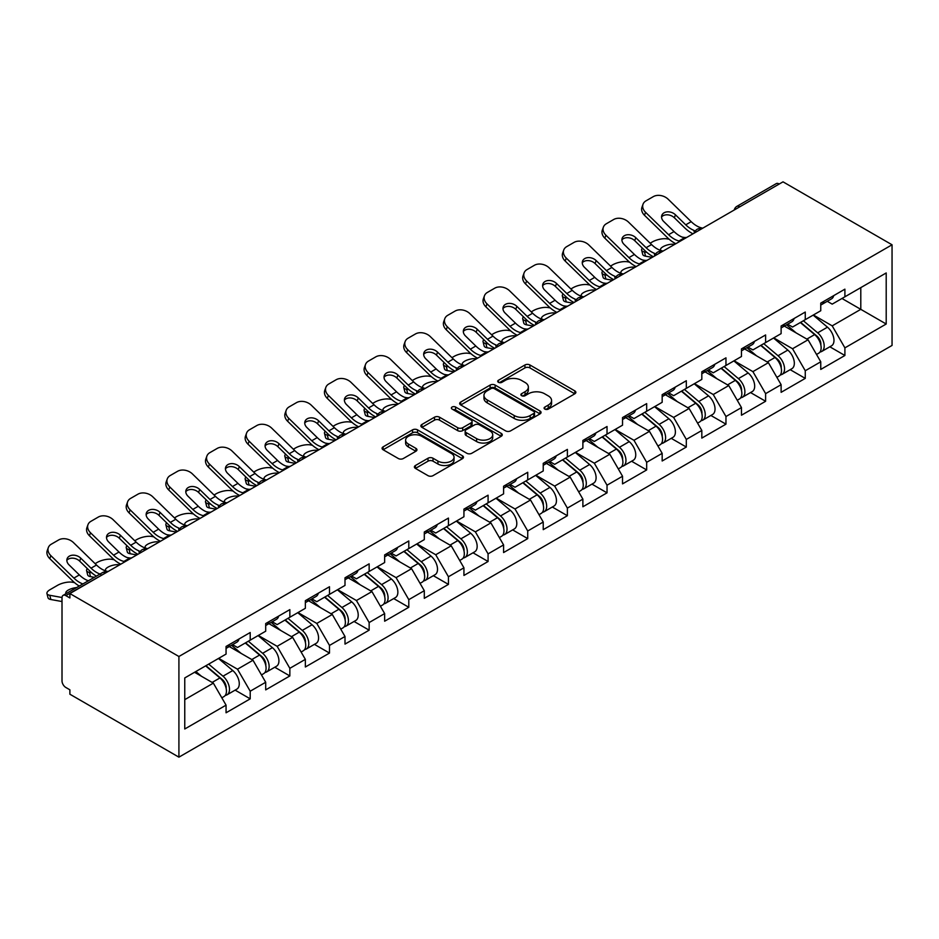 <?xml version="1.0" encoding="UTF-8"?>
<svg xmlns="http://www.w3.org/2000/svg" width="939" height="939" viewBox="0 0 939 939"><rect width="100%" height="100%" fill="white"/><g stroke="black" fill="none" stroke-linecap="round" stroke-linejoin="round"><path stroke-width="1.41" d="M544.831 409.087A2.465 1.42 0 0 0 548.317 409.087L574.832 393.781A3.533 2.042 0 0 0 575.865 392.349A3.533 2.042 0 0 0 574.832 390.906L529.925 364.978A3.533 2.042 0 0 0 524.936 364.978L498.433 380.283A2.465 1.42 0 0 0 497.705 381.293A2.465 1.42 0 0 0 498.433 382.302A2.465 1.42 0 0 0 501.919 382.302L505.358 380.318A11.291 6.514 0 0 1 521.321 380.318L525.065 382.478A11.291 6.514 0 0 1 528.364 387.091A11.291 6.514 0 0 1 525.065 391.704L521.626 393.676A2.465 1.42 0 0 0 520.91 394.685A2.465 1.42 0 0 0 521.626 395.695A2.465 1.42 0 0 0 525.124 395.695L528.551 393.711A11.291 6.514 0 0 1 544.514 393.711L548.259 395.871A11.291 6.514 0 0 1 551.569 400.483A11.291 6.514 0 0 1 548.259 405.096L544.831 407.068A2.465 1.42 0 0 0 544.104 408.078A2.465 1.42 0 0 0 544.831 409.087L544.831 407.068M415.425 465.509A3.533 2.042 0 0 0 414.392 466.953A3.533 2.042 0 0 0 415.425 468.397L428.02 475.662A3.533 2.042 0 0 0 433.008 475.662L462.446 458.666A3.533 2.042 0 0 0 463.479 457.234A3.533 2.042 0 0 0 462.446 455.791L417.538 429.862A3.533 2.042 0 0 0 412.55 429.862L383.112 446.858A3.533 2.042 0 0 0 382.079 448.302A3.533 2.042 0 0 0 383.112 449.746L398.336 458.525A3.533 2.042 0 0 0 403.324 458.525L415.918 451.248A3.533 2.042 0 0 0 416.951 449.816A3.533 2.042 0 0 0 415.918 448.373L408.371 444.018A9.437 5.446 0 0 1 405.613 440.168A9.437 5.446 0 0 1 411.435 435.133A9.437 5.446 0 0 1 421.717 436.306L451.283 453.373A9.437 5.446 0 0 1 454.042 457.234A9.437 5.446 0 0 1 448.22 462.258A9.437 5.446 0 0 1 437.938 461.084L433.008 458.232A3.533 2.042 0 0 0 428.02 458.232L415.425 465.509L415.425 468.397M69.885 593.565L783.02 181.837L892.05 244.786L178.915 656.502L69.885 593.565L69.885 597.967L65.824 595.619A5.388 3.11 -120 0 0 63.124 595.349A5.388 3.11 -120 0 0 62.009 597.814L62.009 680.869A5.388 3.11 -120 0 0 65.824 687.465L69.885 689.813L69.885 694.214L178.915 757.163L178.915 656.502M505.605 430.872A3.533 2.042 0 0 0 510.593 430.872L540.031 413.876A3.533 2.042 0 0 0 541.064 412.432A3.533 2.042 0 0 0 540.031 411L495.123 385.072A3.533 2.042 0 0 0 490.135 385.072L460.697 402.068A3.533 2.042 0 0 0 459.664 403.512A3.533 2.042 0 0 0 460.697 404.944L505.605 430.872M453.079 409.627A2.465 1.42 0 0 1 455.591 409.967L455.591 407.033L501.238 433.395A3.533 2.042 0 0 1 502.271 434.839A3.533 2.042 0 0 1 501.238 436.271L471.801 453.267A3.533 2.042 0 0 1 466.812 453.267L421.904 427.339L421.904 424.463A3.533 2.042 0 0 0 420.872 425.907A3.533 2.042 0 0 0 421.904 427.339M421.904 424.463L434.511 417.186A3.533 2.042 0 0 1 439.499 417.186L457.704 427.703A3.533 2.042 0 0 0 462.692 427.703L471.049 422.879A3.533 2.042 0 0 0 472.082 421.435A3.533 2.042 0 0 0 471.049 420.003L452.093 409.052A2.465 1.42 0 0 1 451.366 408.042A2.465 1.42 0 0 1 452.891 406.728A2.465 1.42 0 0 1 455.591 407.033M178.915 757.163L892.05 345.435L892.05 244.786M235.126 690.13L250.208 698.839L250.208 691.21L237.497 669.202L218.693 658.345M250.208 698.839L226.064 712.783L226.064 705.154L184.76 728.993L184.76 677.935L226.064 654.084L226.064 646.455L250.208 632.522L250.208 640.152L265.702 631.196L265.702 623.566L289.846 609.622L289.846 617.252L305.351 608.308L305.351 600.678L329.495 586.734L329.495 594.364L345 585.42L345 577.79L369.144 563.846L369.144 571.475L384.65 562.531L384.65 554.902L408.794 540.958L408.794 548.587L424.299 539.632L424.299 532.002L448.443 518.07L448.443 525.699L463.936 516.743L463.936 509.114L488.08 495.182L488.08 502.811L503.586 493.855L503.586 486.226L527.73 472.282L527.73 479.923L543.235 470.967L543.235 463.338L567.379 449.394L567.379 457.023L582.884 448.079L582.884 440.45L607.028 426.506L607.028 434.135L622.534 425.191L622.534 417.562L646.666 403.617L646.666 411.247L662.171 402.303L662.171 394.662L686.315 380.729L686.315 388.359L701.82 379.403L701.82 371.774L725.964 357.841L725.964 365.471L741.47 356.515L741.47 348.885L765.614 334.953L765.614 342.582L781.119 333.627L781.119 325.997L805.263 312.053L805.263 319.683L820.756 310.739L820.756 303.109L844.9 289.165L844.9 296.794L886.205 272.956L886.205 324.014L844.9 347.864L832.2 325.856L813.397 314.988M829.83 346.784L844.9 355.494L844.9 347.864M844.9 355.494L820.756 369.426L820.756 361.797L805.263 370.752L792.551 348.745L773.748 337.887M790.18 369.673L805.263 378.382L805.263 370.752M805.263 378.382L781.119 392.326L781.119 384.685L765.614 393.641L752.902 371.633L734.098 360.776M750.531 392.561L765.614 401.27L765.614 393.641M765.614 401.27L741.47 415.214L741.47 407.585L725.964 416.529L713.253 394.521L694.449 383.664M710.882 415.461L725.964 424.158L725.964 416.529M725.964 424.158L701.82 438.102L701.82 430.473L686.315 439.417L673.615 417.409L654.8 406.552M671.244 438.349L686.315 447.046L686.315 439.417M686.315 447.046L662.171 460.99L662.171 453.361L646.666 462.305L633.966 440.297L615.162 429.44M631.595 461.237L646.666 469.946L646.666 462.305M646.666 469.946L622.534 483.878L622.534 476.249L607.028 485.205L594.317 463.185L575.513 452.328M591.946 484.125L607.028 492.834L607.028 485.205M607.028 492.834L582.884 506.767L582.884 499.137L567.379 508.093L554.667 486.085L535.864 475.228M552.296 507.013L567.379 515.722L567.379 508.093M567.379 515.722L543.235 529.655L543.235 522.025L527.73 530.981L515.018 508.973L496.215 498.116M512.647 529.901L527.73 538.61L527.73 530.981M527.73 538.61L503.586 552.555L503.586 544.925L488.08 553.869L475.38 531.861L456.565 521.004M473.01 552.789L488.08 561.499L488.08 553.869M488.08 561.499L463.936 575.443L463.936 567.813L448.443 576.757L435.731 554.749L416.928 543.892M433.36 575.689L448.443 584.387L448.443 576.757M448.443 584.387L424.299 598.331L424.299 590.701L408.794 599.645L396.082 577.638L377.278 566.78M393.711 598.577L408.794 607.275L408.794 599.645M408.794 607.275L384.65 621.219L384.65 613.59L369.144 622.545L356.433 600.526L337.629 589.669M354.062 621.465L369.144 630.175L369.144 622.545M369.144 630.175L345 644.107L345 636.478L329.495 645.433L316.795 623.426L297.98 612.557M314.412 644.354L329.495 653.063L329.495 645.433M329.495 653.063L305.351 666.995L305.351 659.366L289.846 668.322L277.146 646.314L258.331 635.457M274.775 667.242L289.846 675.951L289.846 668.322M289.846 675.951L265.702 689.883L265.702 682.254L250.208 691.21M232.579 644.647L237.497 647.487L250.208 640.152M237.497 669.202L253.002 660.246L229.28 646.56M265.702 682.254L253.002 660.246M272.228 621.759L277.146 624.599L289.846 617.252M277.146 646.314L292.651 637.358L268.93 623.66M305.351 659.366L292.651 637.358M311.877 598.871L316.795 601.699L329.495 594.364M316.795 623.426L332.289 614.47L308.567 600.772M345 636.478L332.289 614.47M351.526 575.983L356.433 578.811L369.144 571.475M356.433 600.526L371.938 591.582L348.216 577.884M384.65 613.59L371.938 591.582M391.176 553.083L396.082 555.923L408.794 548.587M396.082 577.638L411.587 568.694L387.866 554.996M424.299 590.701L411.587 568.694M430.813 530.195L435.731 533.035L448.443 525.699M435.731 554.749L451.236 545.805L427.515 532.108M463.936 567.813L451.236 545.805M470.462 507.306L475.38 510.147L488.08 502.811M475.38 531.861L490.886 522.906L467.164 509.22M503.586 544.925L490.886 522.906M510.112 484.418L515.018 487.259L527.73 479.923M515.018 508.973L530.523 500.018L506.802 486.32M543.235 522.025L530.523 500.018M549.761 461.53L554.667 464.359L567.379 457.023M554.667 486.085L570.173 477.129L546.451 463.432M582.884 499.137L570.173 477.129M589.41 438.642L594.317 441.471L607.028 434.135M594.317 463.185L609.822 454.241L586.1 440.544M622.534 476.249L609.822 454.241M629.048 415.742L633.966 418.583L646.666 411.247M633.966 440.297L649.471 431.353L625.75 417.655M662.171 453.361L649.471 431.353M668.697 392.854L673.615 395.695L686.315 388.359M673.615 417.409L689.109 408.465L665.399 394.767M701.82 430.473L689.109 408.465M708.346 369.966L713.253 372.806L725.964 365.471M713.253 394.521L728.758 385.565L705.036 371.879M741.47 407.585L728.758 385.565M747.996 347.078L752.902 349.918L765.614 342.582M752.902 371.633L768.407 362.677L744.686 348.991M781.119 384.685L768.407 362.677M787.633 324.19L792.551 327.03L805.263 319.683M792.551 348.745L808.056 339.789L784.335 326.091M820.756 361.797L808.056 339.789M779.206 184.032L739.815 206.78M738.195 207.719A5.388 3.11 120 0 1 739.556 206.627A5.388 3.11 60 0 0 736.869 206.369L776.26 183.621A5.388 3.11 60 0 1 778.959 183.891M827.282 301.302L832.2 304.13L844.9 296.794M832.2 325.856L860.793 309.342L860.793 287.627L886.205 272.956M841.978 298.485L886.205 324.014M184.76 699.649L213.353 683.134L194.549 672.277M226.064 705.154L213.353 683.134M545.817 409.439L548.259 408.031A11.291 6.514 0 0 0 551.569 403.418L551.569 400.483M528.364 387.091L528.364 390.025A11.291 6.514 0 0 1 525.065 394.638L522.612 396.047M574.785 393.817L529.925 367.912A3.533 2.042 0 0 0 524.936 367.912L499.419 382.654M539.984 413.899L495.123 388.007A3.533 2.042 0 0 0 490.135 388.007L460.744 404.979M533.786 413.442A2.465 1.42 0 0 0 534.514 412.432A2.465 1.42 0 0 0 533.786 411.435L494.372 388.676A2.465 1.42 0 0 0 490.886 388.676L487.271 390.765A11.291 6.514 0 0 0 483.961 395.366A11.291 6.514 0 0 0 487.271 399.979L514.208 415.531A11.291 6.514 0 0 0 530.171 415.531L533.786 413.442L533.786 416.376A2.465 1.42 0 0 0 534.514 415.367L534.514 412.432M483.961 395.366L483.961 398.3A11.291 6.514 0 0 0 487.271 402.913L487.271 399.979M533.786 416.376L530.171 418.465A11.291 6.514 0 0 1 514.208 418.465L487.271 402.913M421.951 427.374L434.511 420.12L434.511 417.186M472.082 421.435L472.082 424.369A3.533 2.042 0 0 1 471.049 425.813L462.692 430.637A3.533 2.042 0 0 1 457.704 430.637L439.499 420.12A3.533 2.042 0 0 0 434.511 420.12M455.591 409.967L501.191 436.306M476.601 438.619A9.437 5.446 0 0 0 486.883 439.792A9.437 5.446 0 0 0 492.717 434.757A9.437 5.446 0 0 0 489.947 430.907L479.536 424.898A3.533 2.042 0 0 0 474.547 424.898L466.19 429.722A3.533 2.042 0 0 0 465.157 431.165A3.533 2.042 0 0 0 466.19 432.597L476.601 438.619L476.601 441.553A9.437 5.446 0 0 0 486.883 442.727A9.437 5.446 0 0 0 492.717 437.691L492.717 434.757M465.157 431.165L465.157 434.1A3.533 2.042 0 0 0 466.19 435.532L466.19 432.597M476.601 441.553L466.19 435.532M454.042 457.234L454.042 460.169A9.437 5.446 0 0 1 448.22 465.192A9.437 5.446 0 0 1 437.938 464.019L433.008 461.178A3.533 2.042 0 0 0 428.02 461.178L415.472 468.42M405.613 440.168L405.613 443.102A9.437 5.446 0 0 0 408.371 446.952L408.371 444.018M415.871 451.283L408.371 446.952M462.399 458.702L417.538 432.797A3.533 2.042 0 0 0 412.55 432.797L383.159 449.769M669.202 239.269L667.101 238.882A10.787 3.862 -14.2 0 0 652.265 241.98L650.164 243.201M642.405 248.154A10.787 3.862 -14.2 0 0 641.654 250.197A10.787 3.862 -14.2 0 0 644.483 251.945L645.551 256.171L652.182 257.368M646.854 252.368L644.483 251.945M661.291 250.631A8.263 2.97 165.8 0 1 660.516 249.751A8.263 2.97 165.8 0 1 663.004 246.722A8.263 2.97 165.8 0 1 674.378 244.34L674.425 244.539M645.551 256.171A10.787 3.862 165.8 0 1 642.722 254.422L641.654 250.197M817.74 336.866L815.956 335.845M820.017 351.996A11.867 6.843 -120 0 0 821.731 351.456A11.867 6.843 -120 0 0 823.867 343.169A11.867 6.843 -120 0 0 817.693 332.84L803.385 320.774M821.731 351.456L831.52 345.81A11.867 6.843 -120 0 0 833.656 337.524A11.867 6.843 -120 0 0 827.47 327.183L813.174 315.117M800.627 322.359L816.953 336.127A7.183 4.155 60 0 1 820.827 344.977M816.531 354.461L818.691 353.217A11.867 6.843 -120 0 0 820.815 344.93A11.867 6.843 -120 0 0 814.641 334.601L800.333 322.535M796.213 332.958L786.565 324.812M686.749 237.414A8.263 3.216 167.4 0 1 684.895 237.544L682.184 237.109A24.085 13.909 -120 0 1 679.578 235.83A24.085 13.909 -120 0 1 674.049 231.569L663.756 221.545A8.263 6.068 -160.3 0 1 661.819 215.383A8.263 6.068 -160.3 0 1 664.073 212.789A8.263 6.068 -160.3 0 1 675.446 214.796L685.74 224.82A24.085 13.909 -120 0 0 691.28 229.081A24.085 13.909 -120 0 0 693.874 230.36L695.646 231.334M675.845 243.717A28.757 16.597 60 0 1 674.12 242.802A28.757 16.597 60 0 1 667.512 237.72L644.483 215.277A10.787 7.911 -160.3 0 1 641.959 207.237L643.027 204.244A10.787 7.911 19.7 0 1 645.962 200.864L653.333 196.615A10.787 7.911 19.7 0 1 668.169 199.232L691.21 221.674A24.085 13.909 -120 0 0 696.738 225.923A24.085 13.909 -120 0 0 701.574 227.907L702.736 228.189M692.994 233.811A28.757 16.597 60 0 1 691.28 232.895A28.757 16.597 60 0 1 684.672 227.813L674.378 217.789A8.263 6.068 19.7 0 0 663.004 215.77A8.263 6.068 19.7 0 0 661.561 216.968M643.027 204.244A10.787 7.911 19.7 0 0 645.551 212.296L668.591 234.727A24.085 13.909 -120 0 0 674.12 238.987A24.085 13.909 -120 0 0 678.956 240.971L680.118 241.241M823.949 301.266A11.867 6.843 60 0 1 821.731 304.506A11.867 6.843 60 0 1 820.756 304.905M833.726 295.621A11.867 6.843 60 0 1 831.52 298.848L821.731 304.506M629.553 262.157L627.452 261.77A10.787 3.862 -14.2 0 0 612.615 264.868L610.514 266.089M602.756 271.042A10.787 3.862 -14.2 0 0 602.005 273.085A10.787 3.862 -14.2 0 0 604.833 274.834L605.901 279.059L612.545 280.256M607.204 275.256L604.833 274.834M621.641 273.519A8.263 2.97 165.8 0 1 620.867 272.639A8.263 2.97 165.8 0 1 623.355 269.61A8.263 2.97 165.8 0 1 634.729 267.228L634.776 267.427M605.901 279.059A10.787 3.862 165.8 0 1 603.084 277.31L602.005 273.085M778.091 359.766L776.307 358.733M780.368 374.884A11.867 6.843 -120 0 0 782.093 374.344A11.867 6.843 -120 0 0 784.218 366.057A11.867 6.843 -120 0 0 778.044 355.728L763.736 343.662M782.093 374.344L791.87 368.698A11.867 6.843 -120 0 0 794.007 360.412A11.867 6.843 -120 0 0 787.833 350.083L773.525 338.005M760.989 345.247L777.304 359.015A7.183 4.155 60 0 1 781.178 367.877M776.882 377.349L779.041 376.105A11.867 6.843 -120 0 0 781.166 367.818A11.867 6.843 -120 0 0 774.992 357.489L760.696 345.423M756.564 355.846L746.916 347.7M589.903 285.045L587.802 284.67A10.787 3.862 -14.2 0 0 572.966 287.757L570.865 288.977M563.107 293.93A10.787 3.862 -14.2 0 0 562.355 295.973A10.787 3.862 -14.2 0 0 565.184 297.722L566.264 301.947L572.896 303.156M567.555 298.156L565.184 297.722M581.992 296.419A8.263 2.97 165.8 0 1 581.218 295.527A8.263 2.97 165.8 0 1 583.706 292.498A8.263 2.97 165.8 0 1 595.08 290.128L595.126 290.315M566.264 301.947A10.787 3.862 165.8 0 1 563.435 300.198L562.355 295.973M738.441 382.654L736.669 381.621M740.718 397.772A11.867 6.843 -120 0 0 742.444 397.232A11.867 6.843 -120 0 0 744.568 388.946A11.867 6.843 -120 0 0 738.394 378.617L724.098 366.55M742.444 397.232L752.233 391.586A11.867 6.843 -120 0 0 754.357 383.3A11.867 6.843 -120 0 0 748.183 372.971L733.875 360.905M721.34 368.135L737.655 381.903A7.183 4.155 60 0 1 741.54 390.765M737.232 400.249L739.392 398.993A11.867 6.843 -120 0 0 741.528 390.706A11.867 6.843 -120 0 0 735.343 380.377L721.046 368.311M716.915 378.734L707.267 370.588M550.254 307.933L548.153 307.558A10.787 3.862 -14.2 0 0 533.317 310.656L531.216 311.865M523.469 316.819A10.787 3.862 -14.2 0 0 522.718 318.861A10.787 3.862 -14.2 0 0 525.535 320.61L526.615 324.835L533.246 326.044M527.906 321.044L525.535 320.61M542.343 319.307A8.263 2.97 165.8 0 1 541.58 318.427A8.263 2.97 165.8 0 1 544.057 315.387A8.263 2.97 165.8 0 1 555.43 313.016L555.477 313.203M526.615 324.835A10.787 3.862 165.8 0 1 523.786 323.086L522.718 318.861M698.792 405.542L697.02 404.509M701.069 420.66A11.867 6.843 -120 0 0 702.795 420.132A11.867 6.843 -120 0 0 704.931 411.834A11.867 6.843 -120 0 0 698.745 401.505L684.449 389.439M702.795 420.132L712.584 414.475A11.867 6.843 -120 0 0 714.708 406.188A11.867 6.843 -120 0 0 708.534 395.859L694.226 383.793M681.691 391.035L698.006 404.791A7.183 4.155 60 0 1 701.891 413.653M697.583 423.137L699.743 421.893A11.867 6.843 -120 0 0 701.879 413.594A11.867 6.843 -120 0 0 695.705 403.265L681.397 391.199M677.277 401.622L667.617 393.476M510.616 330.821L508.515 330.446A10.787 3.862 -14.2 0 0 493.679 333.545L491.578 334.754M483.82 339.707A10.787 3.862 -14.2 0 0 483.069 341.749A10.787 3.862 -14.2 0 0 485.897 343.498L486.965 347.735L493.597 348.932M488.268 343.932L485.897 343.498M502.705 342.195A8.263 2.97 165.8 0 1 501.931 341.315A8.263 2.97 165.8 0 1 504.407 338.275A8.263 2.97 165.8 0 1 515.781 335.904L515.84 336.092M486.965 347.735A10.787 3.862 165.8 0 1 484.137 345.986L483.069 341.749M659.155 428.43L657.37 427.409M661.42 443.548A11.867 6.843 -120 0 0 663.145 443.02A11.867 6.843 -120 0 0 665.281 434.734A11.867 6.843 -120 0 0 659.108 424.393L644.8 412.327M663.145 443.02L672.934 437.363A11.867 6.843 -120 0 0 675.071 429.076A11.867 6.843 -120 0 0 668.885 418.747L654.589 406.681M642.041 413.923L658.356 427.679A7.183 4.155 60 0 1 662.241 436.541M657.934 446.025L660.094 444.781A11.867 6.843 -120 0 0 662.23 436.494A11.867 6.843 -120 0 0 656.056 426.153L641.748 414.087M637.628 424.51L627.968 416.376M470.967 353.71L468.866 353.334A10.787 3.862 -14.2 0 0 454.03 356.433L451.929 357.642M444.17 362.607A10.787 3.862 -14.2 0 0 443.419 364.649A10.787 3.862 -14.2 0 0 446.248 366.398L447.316 370.623L453.948 371.821M448.619 366.82L446.248 366.398M463.056 365.083A8.263 2.97 165.8 0 1 462.281 364.203A8.263 2.97 165.8 0 1 464.77 361.163A8.263 2.97 165.8 0 1 476.143 358.792L476.19 358.98M447.316 370.623A10.787 3.862 165.8 0 1 444.487 368.874L443.419 364.649M619.505 451.319L617.721 450.297M621.782 466.437A11.867 6.843 -120 0 0 623.508 465.908A11.867 6.843 -120 0 0 625.632 457.622A11.867 6.843 -120 0 0 619.458 447.281L605.15 435.215M623.508 465.908L633.285 460.263A11.867 6.843 -120 0 0 635.421 451.964A11.867 6.843 -120 0 0 629.236 441.635L614.939 429.569M602.404 436.811L618.719 450.579A7.183 4.155 60 0 1 622.592 459.429M618.296 468.913L620.456 467.669A11.867 6.843 -120 0 0 622.58 459.382A11.867 6.843 -120 0 0 616.407 449.042L602.099 436.975M597.979 447.398L588.33 439.264M647.1 260.303A8.263 3.216 167.4 0 1 645.246 260.432L642.546 259.997A24.085 13.909 -120 0 1 639.94 258.718A24.085 13.909 -120 0 1 634.412 254.469L624.106 244.433A8.263 6.068 -160.3 0 1 622.17 238.271A8.263 6.068 -160.3 0 1 624.423 235.677A8.263 6.068 -160.3 0 1 635.797 237.684L646.102 247.708A24.085 13.909 -120 0 0 651.631 251.969A24.085 13.909 -120 0 0 654.237 253.248L655.997 254.223M636.196 266.606A28.757 16.597 60 0 1 634.471 265.69A28.757 16.597 60 0 1 627.874 260.608L604.833 238.177A10.787 7.911 -160.3 0 1 602.31 230.125L603.378 227.144A10.787 7.911 19.7 0 1 606.324 223.764L613.683 219.503A10.787 7.911 19.7 0 1 628.52 222.12L651.56 244.563A24.085 13.909 -120 0 0 657.089 248.823A24.085 13.909 -120 0 0 661.936 250.807L663.098 251.077M653.356 256.699A28.757 16.597 60 0 1 651.631 255.784A28.757 16.597 60 0 1 645.023 250.701L634.729 240.677A8.263 6.068 19.7 0 0 623.355 238.67A8.263 6.068 19.7 0 0 621.911 239.856M603.378 227.144A10.787 7.911 19.7 0 0 605.901 235.184L628.942 257.615A24.085 13.909 -120 0 0 634.471 261.875A24.085 13.909 -120 0 0 639.318 263.859L640.48 264.129M784.3 324.155A11.867 6.843 60 0 1 782.093 327.394A11.867 6.843 60 0 1 781.119 327.793M794.077 318.509A11.867 6.843 60 0 1 791.87 321.748L782.093 327.394M607.451 283.202A8.263 3.216 167.4 0 1 605.596 283.332L602.897 282.885A24.085 13.909 -120 0 1 600.291 281.606A24.085 13.909 -120 0 1 594.763 277.357L584.457 267.322A8.263 6.068 -160.3 0 1 582.532 261.159A8.263 6.068 -160.3 0 1 584.774 258.565A8.263 6.068 -160.3 0 1 596.148 260.572L606.453 270.608A24.085 13.909 -120 0 0 611.982 274.857A24.085 13.909 -120 0 0 614.587 276.136L616.36 277.111M596.547 289.494A28.757 16.597 60 0 1 594.821 288.578A28.757 16.597 60 0 1 588.225 283.496L565.184 261.065A10.787 7.911 -160.3 0 1 562.661 253.014L563.74 250.032A10.787 7.911 19.7 0 1 566.675 246.652L574.046 242.391A10.787 7.911 19.7 0 1 588.882 245.02L611.911 267.451A24.085 13.909 -120 0 0 617.439 271.711A24.085 13.909 -120 0 0 622.287 273.695L623.449 273.965M613.707 279.587A28.757 16.597 60 0 1 611.982 278.672A28.757 16.597 60 0 1 605.373 273.589L595.08 263.566A8.263 6.068 19.7 0 0 583.706 261.558A8.263 6.068 19.7 0 0 582.262 262.744M563.74 250.032A10.787 7.911 19.7 0 0 566.264 258.072L589.293 280.503A24.085 13.909 -120 0 0 594.821 284.763A24.085 13.909 -120 0 0 599.669 286.747L600.831 287.029M744.65 347.054A11.867 6.843 60 0 1 742.444 350.282A11.867 6.843 60 0 1 741.47 350.681M754.44 341.397A11.867 6.843 60 0 1 752.233 344.636L742.444 350.282M567.813 306.091A8.263 3.216 167.4 0 1 565.947 306.22L563.247 305.774A24.085 13.909 -120 0 1 560.642 304.506A24.085 13.909 -120 0 1 555.113 300.245L544.82 290.21A8.263 6.068 -160.3 0 1 542.883 284.048A8.263 6.068 -160.3 0 1 545.136 281.454A8.263 6.068 -160.3 0 1 556.51 283.461L566.804 293.496A24.085 13.909 -120 0 0 572.332 297.757A24.085 13.909 -120 0 0 574.938 299.025L576.71 300.011M556.909 312.382A28.757 16.597 60 0 1 555.184 311.466A28.757 16.597 60 0 1 548.576 306.384L525.535 283.954A10.787 7.911 -160.3 0 1 523.011 275.902L524.091 272.92A10.787 7.911 19.7 0 1 527.025 269.54L534.397 265.279A10.787 7.911 19.7 0 1 549.233 267.908L572.274 290.339A24.085 13.909 -120 0 0 577.802 294.6A24.085 13.909 -120 0 0 582.638 296.583L583.8 296.853M574.058 302.475A28.757 16.597 60 0 1 572.332 301.572A28.757 16.597 60 0 1 565.736 296.478L555.43 286.454A8.263 6.068 19.7 0 0 544.057 284.447A8.263 6.068 19.7 0 0 542.613 285.644M524.091 272.92A10.787 7.911 19.7 0 0 526.615 280.961L549.644 303.403A24.085 13.909 -120 0 0 555.184 307.652A24.085 13.909 -120 0 0 560.02 309.635L561.182 309.917M705.001 369.943A11.867 6.843 60 0 1 702.795 373.17A11.867 6.843 60 0 1 701.82 373.569M714.79 364.297A11.867 6.843 60 0 1 712.584 367.525L702.795 373.17M528.164 328.979A8.263 3.216 167.4 0 1 526.298 329.108L523.598 328.662A24.085 13.909 -120 0 1 520.992 327.394A24.085 13.909 -120 0 1 515.464 323.133L505.17 313.11A8.263 6.068 -160.3 0 1 503.234 306.936A8.263 6.068 -160.3 0 1 505.487 304.342A8.263 6.068 -160.3 0 1 516.861 306.36L527.155 316.384A24.085 13.909 -120 0 0 532.683 320.645A24.085 13.909 -120 0 0 535.289 321.913L537.061 322.899M517.26 335.27A28.757 16.597 60 0 1 515.534 334.366A28.757 16.597 60 0 1 508.926 329.272L485.897 306.842A10.787 7.911 -160.3 0 1 483.374 298.802L484.442 295.808A10.787 7.911 19.7 0 1 487.376 292.428L494.747 288.179A10.787 7.911 19.7 0 1 509.584 290.797L532.624 313.227A24.085 13.909 -120 0 0 538.153 317.488A24.085 13.909 -120 0 0 542.988 319.471L544.151 319.741M534.408 325.363A28.757 16.597 60 0 1 532.683 324.46A28.757 16.597 60 0 1 526.086 319.377L515.781 309.342A8.263 6.068 19.7 0 0 504.407 307.335A8.263 6.068 19.7 0 0 502.964 308.532M484.442 295.808A10.787 7.911 19.7 0 0 486.965 303.849L510.006 326.291A24.085 13.909 -120 0 0 515.534 330.551A24.085 13.909 -120 0 0 520.37 332.535L521.532 332.805M665.352 392.831A11.867 6.843 60 0 1 663.145 396.058A11.867 6.843 60 0 1 662.171 396.469M675.141 387.185A11.867 6.843 60 0 1 672.934 390.413L663.145 396.058M488.515 351.867A8.263 3.216 167.4 0 1 486.66 351.996L483.949 351.55A24.085 13.909 -120 0 1 481.355 350.282A24.085 13.909 -120 0 1 475.815 346.022L465.521 335.998A8.263 6.068 -160.3 0 1 463.584 329.824A8.263 6.068 -160.3 0 1 465.838 327.242A8.263 6.068 -160.3 0 1 477.212 329.249L487.505 339.272A24.085 13.909 -120 0 0 493.045 343.533A24.085 13.909 -120 0 0 495.639 344.801L497.412 345.787M477.611 358.158A28.757 16.597 60 0 1 475.885 357.254A28.757 16.597 60 0 1 469.277 352.172L446.248 329.73A10.787 7.911 -160.3 0 1 443.724 321.69L444.793 318.697A10.787 7.911 19.7 0 1 447.727 315.316L455.098 311.067A10.787 7.911 19.7 0 1 469.934 313.685L492.975 336.115A24.085 13.909 -120 0 0 498.503 340.376A24.085 13.909 -120 0 0 503.351 342.359L504.501 342.629M494.759 348.263A28.757 16.597 60 0 1 493.045 347.348A28.757 16.597 60 0 1 486.437 342.266L476.143 332.23A8.263 6.068 19.7 0 0 464.77 330.223A8.263 6.068 19.7 0 0 463.326 331.42M444.793 318.697A10.787 7.911 19.7 0 0 447.316 326.749L470.357 349.179A24.085 13.909 -120 0 0 475.885 353.44A24.085 13.909 -120 0 0 480.721 355.423L481.883 355.693M625.714 415.719A11.867 6.843 60 0 1 623.508 418.947A11.867 6.843 60 0 1 622.534 419.357M635.492 410.073A11.867 6.843 60 0 1 633.285 413.301L623.508 418.947M431.318 376.609L429.217 376.222A10.787 3.862 -14.2 0 0 414.381 379.321L412.28 380.53M404.521 385.495A10.787 3.862 -14.2 0 0 403.77 387.537A10.787 3.862 -14.2 0 0 406.599 389.286L407.667 393.511L414.31 394.709M408.97 389.708L406.599 389.286M423.407 387.971A8.263 2.97 165.8 0 1 422.632 387.091A8.263 2.97 165.8 0 1 425.121 384.063A8.263 2.97 165.8 0 1 436.494 381.68L436.541 381.868M407.667 393.511A10.787 3.862 165.8 0 1 404.85 391.763L403.77 387.537M579.856 474.207L578.084 473.186M582.133 489.336A11.867 6.843 -120 0 0 583.858 488.796A11.867 6.843 -120 0 0 585.983 480.51A11.867 6.843 -120 0 0 579.809 470.181L565.501 458.103M583.858 488.796L593.636 483.151A11.867 6.843 -120 0 0 595.772 474.864A11.867 6.843 -120 0 0 589.598 464.523L575.29 452.457M562.754 459.699L579.07 473.467A7.183 4.155 60 0 1 582.943 482.317M578.647 491.801L580.807 490.557A11.867 6.843 -120 0 0 582.931 482.27A11.867 6.843 -120 0 0 576.757 471.941L562.461 459.864M558.329 470.298L548.681 462.152M448.865 374.755A8.263 3.216 167.4 0 1 447.011 374.884L444.311 374.438A24.085 13.909 -120 0 1 441.706 373.17A24.085 13.909 -120 0 1 436.177 368.91L425.872 358.886A8.263 6.068 -160.3 0 1 423.935 352.712A8.263 6.068 -160.3 0 1 426.189 350.13A8.263 6.068 -160.3 0 1 437.562 352.137L447.868 362.161A24.085 13.909 -120 0 0 453.396 366.421A24.085 13.909 -120 0 0 456.002 367.689L457.763 368.675M437.961 381.058A28.757 16.597 60 0 1 436.236 380.142A28.757 16.597 60 0 1 429.639 375.06L406.599 352.618A10.787 7.911 -160.3 0 1 404.075 344.578L405.143 341.585A10.787 7.911 19.7 0 1 408.089 338.204L415.461 333.955A10.787 7.911 19.7 0 1 430.285 336.573L453.326 359.003A24.085 13.909 -120 0 0 458.854 363.264A24.085 13.909 -120 0 0 463.702 365.248L464.864 365.529M455.122 371.151A28.757 16.597 60 0 1 453.396 370.236A28.757 16.597 60 0 1 446.788 365.154L436.494 355.13A8.263 6.068 19.7 0 0 425.121 353.111A8.263 6.068 19.7 0 0 423.677 354.308M405.143 341.585A10.787 7.911 19.7 0 0 407.667 349.637L430.708 372.067A24.085 13.909 -120 0 0 436.236 376.328A24.085 13.909 -120 0 0 441.084 378.311L442.246 378.581M586.065 438.607A11.867 6.843 60 0 1 583.858 441.846A11.867 6.843 60 0 1 582.884 442.246M595.842 432.961A11.867 6.843 60 0 1 593.636 436.189L583.858 441.846M391.669 399.498L389.568 399.11A10.787 3.862 -14.2 0 0 374.731 402.209L372.63 403.43M364.872 408.383A10.787 3.862 -14.2 0 0 364.121 410.425A10.787 3.862 -14.2 0 0 366.949 412.174L368.029 416.4L374.661 417.597M369.32 412.597L366.949 412.174M383.758 410.859A8.263 2.97 165.8 0 1 382.983 409.979A8.263 2.97 165.8 0 1 385.471 406.951A8.263 2.97 165.8 0 1 396.845 404.568L396.892 404.768M368.029 416.4A10.787 3.862 165.8 0 1 365.201 414.651L364.121 410.425M540.207 497.095L538.434 496.074M542.484 512.225A11.867 6.843 -120 0 0 544.209 511.685A11.867 6.843 -120 0 0 546.345 503.398A11.867 6.843 -120 0 0 540.16 493.069L525.863 481.003M544.209 511.685L553.998 506.039A11.867 6.843 -120 0 0 556.123 497.752A11.867 6.843 -120 0 0 549.949 487.411L535.641 475.345M523.105 482.587L539.42 496.355A7.183 4.155 60 0 1 543.305 505.205M538.998 514.689L541.157 513.445A11.867 6.843 -120 0 0 543.294 505.159A11.867 6.843 -120 0 0 537.108 494.83L522.812 482.763M518.68 493.186L509.032 485.04M409.216 397.643A8.263 3.216 167.4 0 1 407.362 397.772L404.662 397.338A24.085 13.909 -120 0 1 402.056 396.058A24.085 13.909 -120 0 1 396.528 391.798L386.222 381.774A8.263 6.068 -160.3 0 1 384.297 375.612A8.263 6.068 -160.3 0 1 386.539 373.018A8.263 6.068 -160.3 0 1 397.925 375.025L408.219 385.049A24.085 13.909 -120 0 0 413.747 389.309A24.085 13.909 -120 0 0 416.353 390.589L418.125 391.563M398.312 403.946A28.757 16.597 60 0 1 396.587 403.031A28.757 16.597 60 0 1 389.99 397.948L366.949 375.506A10.787 7.911 -160.3 0 1 364.426 367.466L365.506 364.473A10.787 7.911 19.7 0 1 368.44 361.104L375.811 356.843A10.787 7.911 19.7 0 1 390.647 359.461L413.676 381.903A24.085 13.909 -120 0 0 419.205 386.152A24.085 13.909 -120 0 0 424.052 388.136L425.214 388.417M415.472 394.04A28.757 16.597 60 0 1 413.747 393.124A28.757 16.597 60 0 1 407.139 388.042L396.845 378.018A8.263 6.068 19.7 0 0 385.471 375.999A8.263 6.068 19.7 0 0 384.028 377.196M365.506 364.473A10.787 7.911 19.7 0 0 368.029 372.525L391.058 394.955A24.085 13.909 -120 0 0 396.587 399.216A24.085 13.909 -120 0 0 401.434 401.199L402.596 401.469M546.416 461.495A11.867 6.843 60 0 1 544.209 464.735A11.867 6.843 60 0 1 543.235 465.134M556.205 455.849A11.867 6.843 60 0 1 553.998 459.077L544.209 464.735M352.031 422.386L349.918 421.998A10.787 3.862 -14.2 0 0 335.094 425.097L332.981 426.318M325.234 431.271A10.787 3.862 -14.2 0 0 324.483 433.313A10.787 3.862 -14.2 0 0 327.3 435.062L328.38 439.288L335.012 440.485M329.671 435.496L327.3 435.062M344.12 433.759A8.263 2.97 165.8 0 1 343.345 432.867A8.263 2.97 165.8 0 1 345.822 429.839A8.263 2.97 165.8 0 1 357.196 427.456L357.243 427.656M328.38 439.288A10.787 3.862 165.8 0 1 325.551 437.539L324.483 433.313M500.557 519.995L498.785 518.962M502.834 535.113A11.867 6.843 -120 0 0 504.56 534.573A11.867 6.843 -120 0 0 506.696 526.286A11.867 6.843 -120 0 0 500.51 515.957L486.214 503.891M504.56 534.573L514.349 528.927A11.867 6.843 -120 0 0 516.473 520.64A11.867 6.843 -120 0 0 510.3 510.311L495.992 498.233M483.456 505.475L499.771 519.244A7.183 4.155 60 0 1 503.656 528.105M499.348 537.589L501.508 536.333A11.867 6.843 -120 0 0 503.644 528.047A11.867 6.843 -120 0 0 497.47 517.718L483.162 505.652M479.043 516.074L469.383 507.929M369.579 420.531A8.263 3.216 167.4 0 1 367.712 420.66L365.013 420.226A24.085 13.909 -120 0 1 362.407 418.947A24.085 13.909 -120 0 1 356.879 414.698L346.585 404.662A8.263 6.068 -160.3 0 1 344.648 398.5A8.263 6.068 -160.3 0 1 346.902 395.906A8.263 6.068 -160.3 0 1 358.275 397.913L368.569 407.949A24.085 13.909 -120 0 0 374.098 412.198A24.085 13.909 -120 0 0 376.703 413.477L378.476 414.451M358.675 426.834A28.757 16.597 60 0 1 356.949 425.919A28.757 16.597 60 0 1 350.341 420.836L327.3 398.406A10.787 7.911 -160.3 0 1 324.777 390.354L325.856 387.373A10.787 7.911 19.7 0 1 328.791 383.992L336.162 379.732A10.787 7.911 19.7 0 1 350.998 382.349L374.039 404.791A24.085 13.909 -120 0 0 379.567 409.052A24.085 13.909 -120 0 0 384.403 411.036L385.565 411.305M375.823 416.928A28.757 16.597 60 0 1 374.098 416.012A28.757 16.597 60 0 1 367.501 410.93L357.196 400.906A8.263 6.068 19.7 0 0 345.822 398.899A8.263 6.068 19.7 0 0 344.378 400.084M325.856 387.373A10.787 7.911 19.7 0 0 328.38 395.413L351.409 417.843A24.085 13.909 -120 0 0 356.949 422.104A24.085 13.909 -120 0 0 361.785 424.088L362.947 424.358M506.767 484.395A11.867 6.843 60 0 1 504.56 487.623A11.867 6.843 60 0 1 503.586 488.022M516.556 478.737A11.867 6.843 60 0 1 514.349 481.977L504.56 487.623M312.382 445.274L310.281 444.898A10.787 3.862 -14.2 0 0 295.445 447.997L293.344 449.206M285.585 454.159A10.787 3.862 -14.2 0 0 284.834 456.201A10.787 3.862 -14.2 0 0 287.663 457.95L288.731 462.176L295.362 463.385M290.034 458.385L287.663 457.95M304.471 456.647A8.263 2.97 165.8 0 1 303.696 455.755A8.263 2.97 165.8 0 1 306.173 452.727A8.263 2.97 165.8 0 1 317.558 450.356L317.605 450.544M288.731 462.176A10.787 3.862 165.8 0 1 285.902 460.427L284.834 456.201M460.92 542.883L459.136 541.85M463.185 558.001A11.867 6.843 -120 0 0 464.911 557.461A11.867 6.843 -120 0 0 467.047 549.174A11.867 6.843 -120 0 0 460.873 538.845L446.565 526.779M464.911 557.461L474.7 551.815A11.867 6.843 -120 0 0 476.836 543.528A11.867 6.843 -120 0 0 470.65 533.199L456.354 521.133M443.807 528.364L460.122 542.132A7.183 4.155 60 0 1 464.007 550.993M459.699 560.477L461.871 559.221A11.867 6.843 -120 0 0 463.995 550.935A11.867 6.843 -120 0 0 457.821 540.606L443.513 528.54M439.393 538.963L429.745 530.817M329.929 443.431A8.263 3.216 167.4 0 1 328.063 443.56L325.363 443.114A24.085 13.909 -120 0 1 322.758 441.846A24.085 13.909 -120 0 1 317.229 437.586L306.936 427.55A8.263 6.068 -160.3 0 1 304.999 421.388A8.263 6.068 -160.3 0 1 307.253 418.794A8.263 6.068 -160.3 0 1 318.626 420.801L328.92 430.837A24.085 13.909 -120 0 0 334.448 435.097A24.085 13.909 -120 0 0 337.054 436.365L338.826 437.339M319.025 449.722A28.757 16.597 60 0 1 317.3 448.807A28.757 16.597 60 0 1 310.692 443.724L287.663 421.294A10.787 7.911 -160.3 0 1 285.139 413.242L286.207 410.261A10.787 7.911 19.7 0 1 289.142 406.88L296.513 402.62A10.787 7.911 19.7 0 1 311.349 405.249L334.39 427.679A24.085 13.909 -120 0 0 339.918 431.94A24.085 13.909 -120 0 0 344.754 433.924L345.916 434.194M336.174 439.816A28.757 16.597 60 0 1 334.448 438.912A28.757 16.597 60 0 1 327.852 433.818L317.558 423.794A8.263 6.068 19.7 0 0 306.173 421.787A8.263 6.068 19.7 0 0 304.729 422.973M286.207 410.261A10.787 7.911 19.7 0 0 288.731 418.301L311.771 440.743A24.085 13.909 -120 0 0 317.3 444.992A24.085 13.909 -120 0 0 322.136 446.976L323.298 447.257M467.117 507.283A11.867 6.843 60 0 1 464.911 510.511A11.867 6.843 60 0 1 463.936 510.91M476.906 501.626A11.867 6.843 60 0 1 474.7 504.865L464.911 510.511M272.733 468.162L270.632 467.786A10.787 3.862 -14.2 0 0 255.795 470.885L253.694 472.094M245.936 477.047A10.787 3.862 -14.2 0 0 245.185 479.09A10.787 3.862 -14.2 0 0 248.013 480.838L249.081 485.076L255.725 486.273M250.384 481.273L248.013 480.838M264.821 479.536A8.263 2.97 165.8 0 1 264.047 478.655A8.263 2.97 165.8 0 1 266.535 475.615A8.263 2.97 165.8 0 1 277.909 473.244L277.956 473.432M249.081 485.076A10.787 3.862 165.8 0 1 246.253 483.315L245.185 479.09M421.271 565.771L419.487 564.738M423.548 580.889A11.867 6.843 -120 0 0 425.273 580.361A11.867 6.843 -120 0 0 427.398 572.062A11.867 6.843 -120 0 0 421.224 561.733L406.916 549.667M425.273 580.361L435.05 574.703A11.867 6.843 -120 0 0 437.187 566.417A11.867 6.843 -120 0 0 431.013 556.088L416.705 544.021M404.169 551.263L420.484 565.02A7.183 4.155 60 0 1 424.358 573.882M420.062 583.365L422.221 582.121A11.867 6.843 -120 0 0 424.346 573.823A11.867 6.843 -120 0 0 418.172 563.494L403.864 551.428M399.744 561.851L390.096 553.705M290.28 466.319A8.263 3.216 167.4 0 1 288.426 466.448L285.714 466.002A24.085 13.909 -120 0 1 283.12 464.735A24.085 13.909 -120 0 1 277.58 460.474L267.286 450.45A8.263 6.068 -160.3 0 1 265.35 444.276A8.263 6.068 -160.3 0 1 267.603 441.682A8.263 6.068 -160.3 0 1 278.977 443.689L289.271 453.725A24.085 13.909 -120 0 0 294.811 457.986A24.085 13.909 -120 0 0 297.405 459.253L299.177 460.239M279.376 472.61A28.757 16.597 60 0 1 277.651 471.707A28.757 16.597 60 0 1 271.042 466.613L248.013 444.182A10.787 7.911 -160.3 0 1 245.49 436.142L246.558 433.149A10.787 7.911 19.7 0 1 249.492 429.769L256.863 425.508A10.787 7.911 19.7 0 1 271.7 428.137L294.74 450.567A24.085 13.909 -120 0 0 300.269 454.828A24.085 13.909 -120 0 0 305.116 456.812L306.278 457.082M296.536 462.704A28.757 16.597 60 0 1 294.811 461.8A28.757 16.597 60 0 1 288.203 456.706L277.909 446.682A8.263 6.068 19.7 0 0 266.535 444.675A8.263 6.068 19.7 0 0 265.091 445.872M246.558 433.149A10.787 7.911 19.7 0 0 249.081 441.189L272.122 463.631A24.085 13.909 -120 0 0 277.651 467.88A24.085 13.909 -120 0 0 282.486 469.864L283.648 470.146M427.48 530.171A11.867 6.843 60 0 1 425.273 533.399A11.867 6.843 60 0 1 424.299 533.798M437.257 524.525A11.867 6.843 60 0 1 435.05 527.753L425.273 533.399M233.083 491.05L230.982 490.674A10.787 3.862 -14.2 0 0 216.146 493.773L214.045 494.982M206.287 499.935A10.787 3.862 -14.2 0 0 205.535 501.978A10.787 3.862 -14.2 0 0 208.364 503.727L209.432 507.964L216.076 509.161M210.735 504.161L208.364 503.727M225.172 502.424A8.263 2.97 165.8 0 1 224.398 501.543A8.263 2.97 165.8 0 1 226.886 498.503A8.263 2.97 165.8 0 1 238.26 496.132L238.306 496.32M209.432 507.964A10.787 3.862 165.8 0 1 206.615 506.215L205.535 501.978M381.621 588.659L379.849 587.638M383.898 603.777A11.867 6.843 -120 0 0 385.624 603.249A11.867 6.843 -120 0 0 387.748 594.962A11.867 6.843 -120 0 0 381.574 584.621L367.266 572.555M385.624 603.249L395.401 597.591A11.867 6.843 -120 0 0 397.537 589.305A11.867 6.843 -120 0 0 391.363 578.976L377.055 566.91M364.52 574.152L380.835 587.92A7.183 4.155 60 0 1 384.708 596.77M380.412 606.254L382.572 605.009A11.867 6.843 -120 0 0 384.708 596.723A11.867 6.843 -120 0 0 378.523 586.382L364.226 574.316M360.095 584.739L350.447 576.605M250.631 489.207A8.263 3.216 167.4 0 1 248.776 489.336L246.077 488.89A24.085 13.909 -120 0 1 243.471 487.623A24.085 13.909 -120 0 1 237.943 483.362L227.637 473.338A8.263 6.068 -160.3 0 1 225.7 467.164A8.263 6.068 -160.3 0 1 227.954 464.57A8.263 6.068 -160.3 0 1 239.328 466.589L249.633 476.613A24.085 13.909 -120 0 0 255.162 480.874A24.085 13.909 -120 0 0 257.767 482.141L259.54 483.127M239.727 495.499A28.757 16.597 60 0 1 238.001 494.595A28.757 16.597 60 0 1 231.405 489.501L208.364 467.07A10.787 7.911 -160.3 0 1 205.841 459.03L206.909 456.037A10.787 7.911 19.7 0 1 209.855 452.657L217.226 448.408A10.787 7.911 19.7 0 1 232.05 451.025L255.091 473.456A24.085 13.909 -120 0 0 260.619 477.716A24.085 13.909 -120 0 0 265.467 479.7L266.629 479.97M256.887 485.592A28.757 16.597 60 0 1 255.162 484.688A28.757 16.597 60 0 1 248.553 479.606L238.26 469.57A8.263 6.068 19.7 0 0 226.886 467.563A8.263 6.068 19.7 0 0 225.442 468.761M206.909 456.037A10.787 7.911 19.7 0 0 209.432 464.077L232.473 486.519A24.085 13.909 -120 0 0 238.001 490.78A24.085 13.909 -120 0 0 242.849 492.764L244.011 493.034M387.83 553.059A11.867 6.843 60 0 1 385.624 556.287A11.867 6.843 60 0 1 384.65 556.698M397.608 547.414A11.867 6.843 60 0 1 395.401 550.641L385.624 556.287M193.434 513.938L191.333 513.563A10.787 3.862 -14.2 0 0 176.497 516.661L174.396 517.87M166.637 522.835A10.787 3.862 -14.2 0 0 165.886 524.878A10.787 3.862 -14.2 0 0 168.715 526.626L169.795 530.852L176.426 532.049M171.086 527.049L168.715 526.626M185.523 525.312A8.263 2.97 165.8 0 1 184.748 524.432A8.263 2.97 165.8 0 1 187.237 521.391A8.263 2.97 165.8 0 1 198.61 519.021L198.657 519.208M169.795 530.852A10.787 3.862 165.8 0 1 166.966 529.103L165.886 524.878M341.972 611.547L340.2 610.526M344.249 626.665A11.867 6.843 -120 0 0 345.975 626.137A11.867 6.843 -120 0 0 348.111 617.85A11.867 6.843 -120 0 0 341.925 607.51L327.629 595.443M345.975 626.137L355.764 620.491A11.867 6.843 -120 0 0 357.888 612.193A11.867 6.843 -120 0 0 351.714 601.864L337.406 589.798M324.871 597.04L341.186 610.808A7.183 4.155 60 0 1 345.071 619.658M340.763 629.142L342.923 627.898A11.867 6.843 -120 0 0 345.059 619.611A11.867 6.843 -120 0 0 338.885 609.282L324.577 597.204M320.445 607.639L310.797 599.493M210.982 512.095A8.263 3.216 167.4 0 1 209.127 512.225L206.427 511.778A24.085 13.909 -120 0 1 203.822 510.511A24.085 13.909 -120 0 1 198.293 506.25L188 496.226A8.263 6.068 -160.3 0 1 186.063 490.052A8.263 6.068 -160.3 0 1 188.316 487.47A8.263 6.068 -160.3 0 1 199.69 489.477L209.984 499.501A24.085 13.909 -120 0 0 215.512 503.762A24.085 13.909 -120 0 0 218.118 505.029L219.89 506.015M200.077 518.387A28.757 16.597 60 0 1 198.352 517.483A28.757 16.597 60 0 1 191.756 512.401L168.715 489.958A10.787 7.911 -160.3 0 1 166.191 481.918L167.271 478.925A10.787 7.911 19.7 0 1 170.205 475.545L177.577 471.296A10.787 7.911 19.7 0 1 192.413 473.913L215.442 496.344A24.085 13.909 -120 0 0 220.982 500.604A24.085 13.909 -120 0 0 225.818 502.588L226.98 502.858M217.238 508.492A28.757 16.597 60 0 1 215.512 507.576A28.757 16.597 60 0 1 208.904 502.494L198.61 492.459A8.263 6.068 19.7 0 0 187.237 490.451A8.263 6.068 19.7 0 0 185.793 491.649M167.271 478.925A10.787 7.911 19.7 0 0 169.795 486.977L192.824 509.408A24.085 13.909 -120 0 0 198.352 513.668A24.085 13.909 -120 0 0 203.2 515.652L204.362 515.922M348.181 575.947A11.867 6.843 60 0 1 345.975 579.175A11.867 6.843 60 0 1 345 579.586M357.97 570.302A11.867 6.843 60 0 1 355.764 573.529L345.975 579.175M153.796 536.838L151.684 536.451A10.787 3.862 -14.2 0 0 136.859 539.549L134.746 540.758M127 545.723A10.787 3.862 -14.2 0 0 126.249 547.766A10.787 3.862 -14.2 0 0 129.066 549.515L130.145 553.74L136.777 554.937M131.437 549.937L129.066 549.515M145.885 548.2A8.263 2.97 165.8 0 1 145.111 547.32A8.263 2.97 165.8 0 1 147.587 544.291A8.263 2.97 165.8 0 1 158.961 541.909L159.008 542.108M130.145 553.74A10.787 3.862 165.8 0 1 127.317 551.991L126.249 547.766M302.335 634.435L300.55 633.414M304.6 649.565A11.867 6.843 -120 0 0 306.325 649.025A11.867 6.843 -120 0 0 308.462 640.738A11.867 6.843 -120 0 0 302.288 630.409L287.98 618.343M306.325 649.025L316.114 643.379A11.867 6.843 -120 0 0 318.239 635.093A11.867 6.843 -120 0 0 312.065 624.752L297.769 612.686M285.221 619.928L301.536 633.696A7.183 4.155 60 0 1 305.421 642.546M301.114 652.03L303.274 650.786A11.867 6.843 -120 0 0 305.41 642.499A11.867 6.843 -120 0 0 299.236 632.17L284.928 620.104M280.808 630.527L271.148 622.381M171.344 534.984A8.263 3.216 167.4 0 1 169.478 535.113L166.778 534.678A24.085 13.909 -120 0 1 164.172 533.399A24.085 13.909 -120 0 1 158.644 529.138L148.35 519.114A8.263 6.068 -160.3 0 1 146.414 512.94A8.263 6.068 -160.3 0 1 148.667 510.358A8.263 6.068 -160.3 0 1 160.041 512.365L170.335 522.389A24.085 13.909 -120 0 0 175.863 526.65A24.085 13.909 -120 0 0 178.469 527.918L180.241 528.903M160.44 541.287A28.757 16.597 60 0 1 158.714 540.371A28.757 16.597 60 0 1 152.106 535.289L129.066 512.847A10.787 7.911 -160.3 0 1 126.542 504.806L127.622 501.813A10.787 7.911 19.7 0 1 130.556 498.433L137.927 494.184A10.787 7.911 19.7 0 1 152.764 496.801L175.804 519.244A24.085 13.909 -120 0 0 181.333 523.493A24.085 13.909 -120 0 0 186.168 525.476L187.331 525.758M177.588 531.38A28.757 16.597 60 0 1 175.863 530.465A28.757 16.597 60 0 1 169.266 525.382L158.961 515.358A8.263 6.068 19.7 0 0 147.587 513.34A8.263 6.068 19.7 0 0 146.144 514.537M127.622 501.813A10.787 7.911 19.7 0 0 130.145 509.865L153.186 532.296A24.085 13.909 -120 0 0 158.714 536.556A24.085 13.909 -120 0 0 163.55 538.54L164.712 538.81M308.532 598.836A11.867 6.843 60 0 1 306.325 602.075A11.867 6.843 60 0 1 305.351 602.474M318.321 593.19A11.867 6.843 60 0 1 316.114 596.418L306.325 602.075M114.147 559.726L112.046 559.339A10.787 3.862 -14.2 0 0 97.21 562.438L95.109 563.658M87.35 568.611A10.787 3.862 -14.2 0 0 86.599 570.654A10.787 3.862 -14.2 0 0 89.428 572.403L90.496 576.628L94.346 577.321M91.799 572.825L89.428 572.403M106.236 571.088A8.263 2.97 165.8 0 1 105.461 570.208A8.263 2.97 165.8 0 1 107.95 567.179A8.263 2.97 165.8 0 1 119.323 564.797L119.37 564.996M90.496 576.628A10.787 3.862 165.8 0 1 87.667 574.879L86.599 570.654M262.685 657.335L260.901 656.302M264.951 672.453A11.867 6.843 -120 0 0 266.676 671.913A11.867 6.843 -120 0 0 268.812 663.627A11.867 6.843 -120 0 0 262.638 653.298L248.33 641.231M266.676 671.913L276.465 666.267A11.867 6.843 -120 0 0 278.601 657.981A11.867 6.843 -120 0 0 272.416 647.652L258.119 635.574M245.572 642.816L261.887 656.584A7.183 4.155 60 0 1 265.772 665.446M261.476 674.918L263.636 673.674A11.867 6.843 -120 0 0 265.76 665.387A11.867 6.843 -120 0 0 259.587 655.058L245.279 642.992M241.159 653.415L231.51 645.269M131.695 557.872A8.263 3.216 167.4 0 1 129.84 558.001L127.129 557.566A24.085 13.909 -120 0 1 124.523 556.287A24.085 13.909 -120 0 1 118.995 552.026L108.701 542.003A8.263 6.068 -160.3 0 1 106.764 535.84A8.263 6.068 -160.3 0 1 109.018 533.246A8.263 6.068 -160.3 0 1 120.392 535.253L130.685 545.277A24.085 13.909 -120 0 0 136.214 549.538A24.085 13.909 -120 0 0 138.819 550.817L140.592 551.792M120.791 564.175A28.757 16.597 60 0 1 119.065 563.259A28.757 16.597 60 0 1 112.457 558.177L89.428 535.746A10.787 7.911 -160.3 0 1 86.904 527.695L87.973 524.701A10.787 7.911 19.7 0 1 90.907 521.333L98.278 517.072A10.787 7.911 19.7 0 1 113.114 519.69L136.155 542.132A24.085 13.909 -120 0 0 141.683 546.381A24.085 13.909 -120 0 0 146.519 548.364L147.681 548.646M137.939 554.268A28.757 16.597 60 0 1 136.214 553.353A28.757 16.597 60 0 1 129.617 548.27L119.323 538.247A8.263 6.068 19.7 0 0 107.95 536.239A8.263 6.068 19.7 0 0 106.506 537.425M87.973 524.701A10.787 7.911 19.7 0 0 90.496 532.753L113.537 555.184A24.085 13.909 -120 0 0 119.065 559.444A24.085 13.909 -120 0 0 123.901 561.428L125.063 561.698M268.883 621.724A11.867 6.843 60 0 1 266.676 624.963A11.867 6.843 60 0 1 265.702 625.362M278.672 616.078A11.867 6.843 60 0 1 276.465 619.317L266.676 624.963M74.498 582.614L72.397 582.227A10.787 3.862 -14.2 0 0 57.561 585.326L50.19 589.586A10.787 3.862 -14.2 0 0 46.95 593.542A10.787 3.862 -14.2 0 0 49.779 595.291L50.847 599.516L62.009 601.535M62.021 597.509L49.779 595.291M66.106 593.624A8.263 2.97 165.8 0 1 65.812 593.096A8.263 2.97 165.8 0 1 68.301 590.068A8.263 2.97 165.8 0 1 76.54 587.603M50.847 599.516A10.787 3.862 165.8 0 1 48.018 597.767L46.95 593.542M223.036 680.223L221.252 679.19M225.313 695.341A11.867 6.843 -120 0 0 227.038 694.801A11.867 6.843 -120 0 0 229.163 686.515A11.867 6.843 -120 0 0 222.989 676.186L208.681 664.119M227.038 694.801L236.816 689.156A11.867 6.843 -120 0 0 238.952 680.869A11.867 6.843 -120 0 0 232.778 670.54L218.47 658.474M205.934 665.704L222.25 679.472A7.183 4.155 60 0 1 226.123 688.334M221.827 697.818L223.987 696.562A11.867 6.843 -120 0 0 226.111 688.275A11.867 6.843 -120 0 0 219.937 677.946L205.629 665.88M201.509 676.303L195.852 671.526M88.43 580.736L87.48 580.455A24.085 13.909 -120 0 1 84.886 579.175A24.085 13.909 -120 0 1 79.346 574.926L69.052 564.891A8.263 6.068 -160.3 0 1 67.115 558.728A8.263 6.068 -160.3 0 1 69.369 556.134A8.263 6.068 -160.3 0 1 80.742 558.142L91.036 568.177A24.085 13.909 -120 0 0 96.576 572.426A24.085 13.909 -120 0 0 99.17 573.706L100.943 574.68M79.24 586.042A28.757 16.597 60 0 1 72.819 581.065L49.779 558.635A10.787 7.911 -160.3 0 1 47.255 550.583L48.323 547.601A10.787 7.911 19.7 0 1 51.258 544.221L58.629 539.96A10.787 7.911 19.7 0 1 73.465 542.578L96.506 565.02A24.085 13.909 -120 0 0 102.034 569.28A24.085 13.909 -120 0 0 106.882 571.264L108.044 571.534M96.388 576.135A28.757 16.597 60 0 1 89.968 571.158L79.674 561.135A8.263 6.068 19.7 0 0 68.301 559.128A8.263 6.068 19.7 0 0 66.857 560.313M48.323 547.601A10.787 7.911 19.7 0 0 50.847 555.642L73.888 578.072A24.085 13.909 -120 0 0 79.416 582.333A24.085 13.909 -120 0 0 82.902 583.929M229.245 644.624A11.867 6.843 60 0 1 227.038 647.851A11.867 6.843 60 0 1 226.064 648.25M239.022 638.966A11.867 6.843 60 0 1 236.816 642.206L227.038 647.851M105.461 573.013L65.824 595.619M106.577 572.379A5.388 3.11 -60 0 0 105.215 572.872A5.388 3.11 -120 0 0 102.515 572.602L63.124 595.349M698.546 230.607A5.388 3.11 120 0 1 699.919 229.527A5.388 3.11 -60 0 1 701.28 229.022M658.896 253.495A5.388 3.11 120 0 1 660.27 252.415A5.388 3.11 -60 0 1 661.631 251.91M619.259 276.383A5.388 3.11 120 0 1 620.62 275.303A5.388 3.11 -60 0 1 621.994 274.81M579.609 299.271A5.388 3.11 120 0 1 580.971 298.191A5.388 3.11 -60 0 1 582.344 297.698M539.96 322.171A5.388 3.11 120 0 1 541.334 321.079A5.388 3.11 -60 0 1 542.695 320.586M500.311 345.059A5.388 3.11 120 0 1 501.684 343.967A5.388 3.11 -60 0 1 503.046 343.474M460.662 367.947A5.388 3.11 120 0 1 462.035 366.867A5.388 3.11 -60 0 1 463.408 366.363M421.024 390.835A5.388 3.11 120 0 1 422.386 389.755A5.388 3.11 -60 0 1 423.759 389.251M381.375 413.723A5.388 3.11 120 0 1 382.736 412.644A5.388 3.11 -60 0 1 384.11 412.151M341.726 436.612A5.388 3.11 120 0 1 343.099 435.532A5.388 3.11 -60 0 1 344.46 435.039M302.076 459.5A5.388 3.11 120 0 1 303.45 458.42A5.388 3.11 -60 0 1 304.811 457.927M262.427 482.4A5.388 3.11 120 0 1 263.8 481.308A5.388 3.11 -60 0 1 265.174 480.815M222.789 505.288A5.388 3.11 120 0 1 224.151 504.196A5.388 3.11 -60 0 1 225.524 503.703M183.14 528.176A5.388 3.11 120 0 1 184.502 527.096A5.388 3.11 -60 0 1 185.875 526.591M143.491 551.064A5.388 3.11 120 0 1 144.864 549.984A5.388 3.11 -60 0 1 146.226 549.479M548.259 408.031L548.259 405.096M521.626 395.695L521.626 393.676M525.065 394.638L525.065 391.704M498.433 382.302L498.433 380.283M524.936 367.912L524.936 364.978M529.925 367.912L529.925 364.978M574.832 393.781L574.832 390.906M460.697 404.944L460.697 402.068M490.135 388.007L490.135 385.072M495.123 388.007L495.123 385.072M540.031 413.876L540.031 411M514.208 418.465L514.208 415.531M530.171 418.465L530.171 415.531M439.499 420.12L439.499 417.186M457.704 430.637L457.704 427.703M462.692 430.637L462.692 427.703M471.049 425.813L471.049 422.879M501.238 436.271L501.238 433.395M428.02 461.178L428.02 458.232M433.008 461.178L433.008 458.232M437.938 464.019L437.938 461.084M415.918 451.248L415.918 448.373M383.112 449.746L383.112 446.858M412.55 432.797L412.55 429.862M417.538 432.797L417.538 429.862M462.446 458.666L462.446 455.791M817.693 332.84L827.47 327.183M806.847 339.096L814.641 334.601M701.574 227.907L700.459 228.564M684.895 237.544L678.956 240.971M674.049 231.569L668.591 234.727M691.21 221.674L685.74 224.82M645.551 212.296L644.483 215.277M675.446 214.796L674.378 217.789M694.461 232.966L693.874 230.36M778.044 355.728L787.833 350.083M767.198 361.984L774.992 357.489M738.394 378.617L748.183 372.971M727.561 384.873L735.343 380.377M698.745 401.505L708.534 395.859M687.911 407.761L695.705 403.265M659.108 424.393L668.885 418.747M648.262 430.661L656.056 426.153M619.458 447.281L629.236 441.635M608.613 453.549L616.407 449.042M661.936 250.807L660.81 251.452M645.246 260.432L639.318 263.859M634.412 254.469L628.942 257.615M651.56 244.563L646.102 247.708M605.901 235.184L604.833 238.177M635.797 237.684L634.729 240.677M654.812 255.854L654.237 253.248M622.287 273.695L621.16 274.341M605.596 283.332L599.669 286.747M594.763 277.357L589.293 280.503M611.911 267.451L606.453 270.608M566.264 258.072L565.184 261.065M596.148 260.572L595.08 263.566M615.162 278.742L614.587 276.136M582.638 296.583L581.511 297.229M565.947 306.22L560.02 309.635M555.113 300.245L549.644 303.403M572.274 290.339L566.804 293.496M526.615 280.961L525.535 283.954M556.51 283.461L555.43 286.454M575.525 301.63L574.938 299.025M542.988 319.471L541.873 320.117M526.298 329.108L520.37 332.535M515.464 323.133L510.006 326.291M532.624 313.227L527.155 316.384M486.965 303.849L485.897 306.842M516.861 306.36L515.781 309.342M535.876 324.518L535.289 321.913M503.351 342.359L502.224 343.005M486.66 351.996L480.721 355.423M475.815 346.022L470.357 349.179M492.975 336.115L487.505 339.272M447.316 326.749L446.248 329.73M477.212 329.249L476.143 332.23M496.226 347.418L495.639 344.801M579.809 470.181L589.598 464.523M568.964 476.437L576.757 471.941M463.702 365.248L462.575 365.905M447.011 374.884L441.084 378.311M436.177 368.91L430.708 372.067M453.326 359.003L447.868 362.161M407.667 349.637L406.599 352.618M437.562 352.137L436.494 355.13M456.577 370.306L456.002 367.689M540.16 493.069L549.949 487.411M529.326 499.325L537.108 494.83M424.052 388.136L422.926 388.793M407.362 397.772L401.434 401.199M396.528 391.798L391.058 394.955M413.676 381.903L408.219 385.049M368.029 372.525L366.949 375.506M397.925 375.025L396.845 378.018M416.939 393.195L416.353 390.589M500.51 515.957L510.3 510.311M489.677 522.213L497.47 517.718M384.403 411.036L383.276 411.681M367.712 420.66L361.785 424.088M356.879 414.698L351.409 417.843M374.039 404.791L368.569 407.949M328.38 395.413L327.3 398.406M358.275 397.913L357.196 400.906M377.29 416.083L376.703 413.477M460.873 538.845L470.65 533.199M450.027 545.101L457.821 540.606M344.754 433.924L343.639 434.569M328.063 443.56L322.136 446.976M317.229 437.586L311.771 440.743M334.39 427.679L328.92 430.837M288.731 418.301L287.663 421.294M318.626 420.801L317.558 423.794M337.641 438.971L337.054 436.365M421.224 561.733L431.013 556.088M410.378 567.989L418.172 563.494M305.116 456.812L303.99 457.457M288.426 466.448L282.486 469.864M277.58 460.474L272.122 463.631M294.74 450.567L289.271 453.725M249.081 441.189L248.013 444.182M278.977 443.689L277.909 446.682M297.992 461.859L297.405 459.253M381.574 584.621L391.363 578.976M370.741 590.889L378.523 586.382M265.467 479.7L264.34 480.345M248.776 489.336L242.849 492.764M237.943 483.362L232.473 486.519M255.091 473.456L249.633 476.613M209.432 464.077L208.364 467.07M239.328 466.589L238.26 469.57M258.342 484.759L257.767 482.141M341.925 607.51L351.714 601.864M331.091 613.777L338.885 609.282M225.818 502.588L224.691 503.234M209.127 512.225L203.2 515.652M198.293 506.25L192.824 509.408M215.442 496.344L209.984 499.501M169.795 486.977L168.715 489.958M199.69 489.477L198.61 492.459M218.705 507.647L218.118 505.029M302.288 630.409L312.065 624.752M291.442 636.665L299.236 632.17M186.168 525.476L185.042 526.133M169.478 535.113L163.55 538.54M158.644 529.138L153.186 532.296M175.804 519.244L170.335 522.389M130.145 509.865L129.066 512.847M160.041 512.365L158.961 515.358M179.056 530.535L178.469 527.918M262.638 653.298L272.416 647.652M251.793 659.554L259.587 655.058M146.519 548.364L145.404 549.022M129.84 558.001L123.901 561.428M118.995 552.026L113.537 555.184M136.155 542.132L130.685 545.277M90.496 532.753L89.428 535.746M120.392 535.253L119.323 538.247M139.406 553.423L138.819 550.817M222.989 676.186L232.778 670.54M212.144 682.442L219.937 677.946M106.882 571.264L105.755 571.91M79.346 574.926L73.888 578.072M96.506 565.02L91.036 568.177M50.847 555.642L49.779 558.635M80.742 558.142L79.674 561.135M99.334 574.433L99.17 573.706M736.869 206.369A5.388 5.388 0 0 0 734.275 209.984M701.644 228.823A5.388 5.388 0 0 0 694.625 232.872M661.995 251.711A5.388 5.388 0 0 0 654.976 255.76M622.346 274.599A5.388 5.388 0 0 0 615.338 278.648M582.708 297.487A5.388 5.388 0 0 0 575.689 301.536M543.059 320.375A5.388 5.388 0 0 0 536.04 324.424M503.41 343.263A5.388 5.388 0 0 0 496.391 347.313M463.76 366.151A5.388 5.388 0 0 0 456.753 370.212M424.111 389.051A5.388 5.388 0 0 0 417.104 393.101M384.474 411.939A5.388 5.388 0 0 0 377.455 415.989M344.824 434.827A5.388 5.388 0 0 0 337.805 438.877M305.175 457.716A5.388 5.388 0 0 0 298.156 461.765M265.526 480.604A5.388 5.388 0 0 0 258.518 484.653M225.876 503.492A5.388 5.388 0 0 0 218.869 507.541M186.239 526.392A5.388 5.388 0 0 0 179.22 530.441M146.59 549.28A5.388 5.388 0 0 0 139.571 553.329M106.94 572.168A5.388 5.388 0 0 0 102.515 572.602"/></g></svg>
